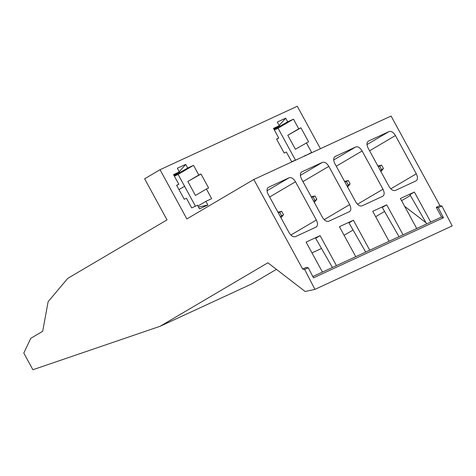 <?xml version="1.0" encoding="UTF-8"?>
<svg xmlns="http://www.w3.org/2000/svg" width="476" height="476" viewBox="0 0 476 476"><rect width="100%" height="100%" fill="white"/><g stroke="black" fill="none" stroke-linecap="round" stroke-linejoin="round"><path stroke-width="0.71" d="M316.052 227.111C317.891 225.844 317.998 223.482 316.356 220.019L295.495 181.767C293.46 178.482 291.342 177.149 289.14 177.756L268.518 187.288A6.331 3.659 59.5 0 0 268.333 187.383A6.331 3.659 59.5 0 0 268.214 194.381L289.069 232.633C291.104 235.912 293.228 237.25 295.429 236.643L316.237 227.01M436.26 207.328L438.217 207.691L441.883 206.001L439.925 205.638L436.26 207.328L441.549 217.026L443.436 217.764L313.505 277.829L308.287 267.756L306.33 267.393L302.671 269.089L304.628 269.452L308.287 267.756M441.549 217.026L312.833 276.526M336.437 265.614L320.092 235.632L306.098 242.1L322.448 272.082M304.628 269.452L314.939 289.372L305.134 291.49L267.881 262.782L160.156 326.256L251.441 284.059L276.407 269.351M321.508 248.484L311.982 252.887M384.566 211.451L375.671 216.693M353.061 230.015L344.1 235.299M410.389 195.481L401.56 200.682M426.68 223.898L409.925 194.672L414.376 192.048L430.72 222.03M416.726 228.498L400.381 198.516L414.376 192.048M403.071 234.811L386.72 204.829L382.27 207.453L399.025 236.679M386.72 204.829L372.732 211.302L389.076 241.278M369.751 250.215L353.406 220.233L348.956 222.857L365.711 252.084M353.406 220.233L339.418 226.701L355.762 256.683M320.092 235.632L315.642 238.256L332.397 267.482M438.217 207.691L443.436 217.764M301.647 171.985L322.454 162.352C324.656 161.745 326.774 163.084 328.815 166.362L349.67 204.615L324.18 219.638M301.475 172.098L301.832 171.884C299.987 173.151 299.886 175.513 301.528 178.976L322.383 217.229C324.418 220.513 326.542 221.846 328.743 221.239L349.551 211.612M349.366 211.707C351.211 210.446 351.312 208.077 349.67 204.615M382.68 196.308C384.525 195.041 384.626 192.679 382.984 189.216L362.129 150.963C360.094 147.685 357.97 146.346 355.768 146.953L335.146 156.485C333.301 157.746 333.2 160.114 334.842 163.577L355.697 201.83C357.738 205.108 359.856 206.447 362.058 205.84L382.865 196.207M368.103 141.295L368.466 141.086C366.621 142.348 366.52 144.71 368.156 148.173L389.017 186.425C391.052 189.71 393.17 191.049 395.372 190.442L415.994 180.91C417.839 179.642 417.94 177.28 416.298 173.817L395.443 135.565C393.408 132.28 391.29 130.942 389.082 131.549L368.275 141.182M314.939 289.372L452.2 225.921L441.883 206.001M404.606 206.263L426.038 222.786M274.331 129.954L278.067 128.222L295.382 159.978M160.156 326.256L32.892 369.739L23.8 353.067L30.791 338.299L42.709 331.272L48.124 301.677L67.765 278.365L167.028 219.876L144.633 178.792L160.031 169.718L186.866 218.936L253.815 179.488L302.671 269.089M320.425 148.696L297.286 106.261L160.031 169.718M206.417 188.996L195.463 195.446L187.847 181.475L200.991 174.008L208.613 187.984L206.417 188.996L211.689 198.665L205.888 201.348L207.881 205.007L199.498 208.881L197.498 205.221L191.697 207.905L186.425 198.236L184.23 199.254L176.614 185.277L178.809 184.266L173.538 174.597L179.339 171.913L177.34 168.254L185.729 164.375L187.722 168.034L193.524 165.35L178.125 174.43L195.434 206.179M200.991 174.008L198.795 175.019L193.524 165.35M273.783 128.948L279.281 125.712L273.48 128.389L278.752 138.058L276.556 139.075L284.178 153.052L286.373 152.034L291.645 161.703L297.577 159.264M279.281 125.712L277.288 122.052L285.671 118.173L287.671 121.832L293.472 119.149L278.067 128.222M300.939 127.806L308.555 141.777L295.412 149.244L287.79 135.273L300.939 127.806L298.744 128.817L293.472 119.149M305.961 155.384L311.631 152.463L306.36 142.794M174.389 176.156L178.125 174.43M287.671 121.832L274.087 129.502M278.752 138.058L276.669 139.284M303.468 156.539L305.83 155.146M287.79 135.273L298.744 128.817M197.939 206.031L205.888 201.348M178.809 184.266L176.727 185.491M187.722 168.034L174.139 175.703M173.841 175.15L179.339 171.913M176.775 174.49L178.744 172.258M179.232 171.717L185.729 164.375M187.847 181.475L198.795 175.019M207.881 205.007L198.486 207.036M276.717 128.282L278.692 126.057M279.174 125.509L285.671 118.173M184.599 186.306L178.976 189.621M439.925 205.638L391.076 116.037L253.815 179.488M380.901 171.55L383.454 168.492L380.324 170.485M377.873 165.993L381.639 165.16L383.454 168.492M381.639 165.16L379.64 166.088L381.454 169.42M378.152 166.511L379.64 166.088M347.587 186.955L350.14 183.897L347.01 185.89M344.559 181.398L348.319 180.565L350.14 183.897M348.319 180.565L346.326 181.487L348.14 184.819M344.838 181.909L346.326 181.487M314.273 202.354L316.826 199.295L313.696 201.288M311.245 196.796L315.005 195.963L316.826 199.295M315.005 195.963L313.006 196.891L314.826 200.218M311.524 197.308L313.006 196.891M280.959 217.752L283.506 214.694L280.376 216.693M277.93 212.195L281.691 211.368L283.506 214.694M281.691 211.368L279.692 212.29L281.506 215.622M278.21 212.712L279.692 212.29M316.356 220.019L290.86 235.037M295.495 181.767L269.642 196.999M328.815 166.362L302.956 181.6M322.454 162.352L300.38 175.358M268.155 187.502L268.518 187.288M289.14 177.756L267.066 190.763M355.768 146.953L333.694 159.96M362.129 150.963L336.27 166.195M382.984 189.216L357.494 204.234M389.082 131.549L367.014 144.555M395.443 135.565L369.59 150.797M416.298 173.817L390.808 188.835"/></g></svg>

